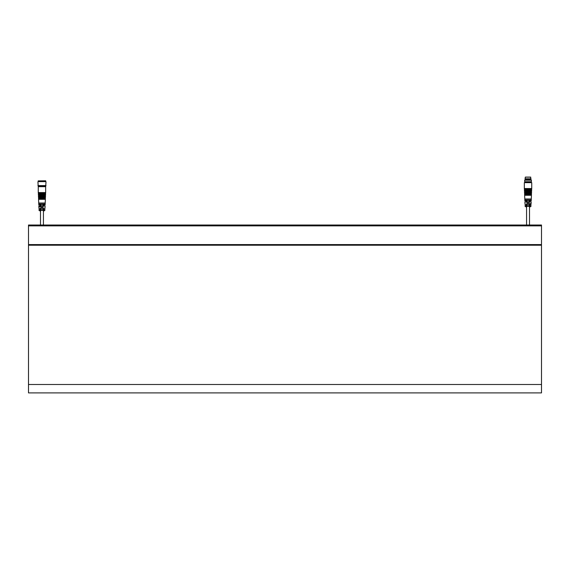 <?xml version="1.0" encoding="UTF-8"?>
<svg xmlns="http://www.w3.org/2000/svg" width="570" height="570" viewBox="0 0 570 570"><rect width="100%" height="100%" fill="white"/><g stroke="black" fill="none" stroke-linecap="round" stroke-linejoin="round"><path stroke-width="0.85" d="M28.5 225.863L541.5 225.863L541.5 225.022L28.5 225.022L28.5 392.908L541.5 392.908L28.5 392.908M541.5 225.863L541.5 392.908M28.5 245.221L541.5 245.221L28.5 245.221M531.447 195.268L531.204 200.825L528.668 200.825L528.668 201.837L531.154 201.837L531.041 204.53L528.668 204.53L528.668 205.535L530.998 205.535L530.962 206.383L525.113 206.383L525.077 205.535L527.407 205.535L527.407 204.53L525.034 204.53L524.913 201.837L527.407 201.837L527.407 200.825L524.87 200.825L524.628 195.268L531.447 195.268L531.269 194.427M528.034 198.973L531.219 198.973L531.176 199.984L524.892 199.984L524.849 198.973L528.034 198.973M526.751 202.678L529.316 202.678M529.316 203.69L531.012 203.69L531.055 202.678M531.012 203.69L526.751 203.69M524.799 194.427L524.628 195.268M528.034 194.427L524.592 194.427L524.55 193.586L531.518 193.586L531.482 194.427L528.034 194.427M524.55 193.586L531.518 193.586M528.034 192.745L524.514 192.745L524.478 191.905L531.589 191.905L531.553 192.745L528.034 192.745M524.478 191.905L531.589 191.905M528.034 191.064L524.443 191.064L524.407 190.223L531.668 190.223L531.625 191.064L528.034 191.064M524.407 190.223L531.668 190.223M531.739 188.542L531.703 189.383L524.372 189.383L524.336 188.542L531.739 188.542L531.739 182.649L524.336 182.649L524.336 188.542M525.013 202.678L525.063 203.69M524.849 198.973L524.892 199.984M524.835 195.254L531.233 195.254M530.984 178.78L525.091 178.78L525.091 179.201L530.984 179.201L530.549 177.163M530.984 179.201L525.091 179.201M530.898 179.279L530.898 179.7L525.177 179.7L524.671 180.206L524.671 181.723L531.404 181.723L531.404 180.206L524.671 180.206M531.404 181.723L530.898 182.229L525.177 182.229L524.671 181.723M530.777 177.17L525.526 177.163M525.376 177.092L530.699 177.092M38.553 199.308L38.796 204.865L41.332 204.865L41.332 205.877L38.846 205.877L38.959 208.57L41.332 208.57L41.332 209.575L39.002 209.575L39.038 210.416L44.888 210.416L44.923 209.575L42.593 209.575L42.593 208.57L44.966 208.57L45.087 205.877L42.593 205.877L42.593 204.865L45.13 204.865L45.372 199.308L38.553 199.308L45.372 199.308M43.249 207.729L40.684 207.729M40.684 206.718L38.945 206.718L38.988 207.729M38.945 206.718L43.249 206.718M41.966 204.024L38.824 204.024L38.781 203.013L45.151 203.013L45.108 204.024L41.966 204.024M45.165 199.293L45.201 198.467M38.767 199.293L38.732 198.467M45.408 198.467L38.518 198.467L38.482 197.626L45.45 197.626L45.408 198.467M38.482 197.626L45.45 197.626M45.486 196.785L38.447 196.785L38.411 195.945L45.522 195.945L45.486 196.785M38.411 195.945L45.522 195.945M45.557 195.104L38.375 195.104L38.332 194.263L45.593 194.263L45.557 195.104M38.332 194.263L45.593 194.263M45.664 192.582L45.629 193.422L38.297 193.422L38.261 192.582L45.664 192.582L45.664 186.689L38.261 186.689L38.261 192.582M44.937 207.729L44.987 206.718M43.434 204.865L43.434 205.877M43.434 208.57L43.434 209.575M43.434 210.416L43.434 225.022M40.491 204.865L40.491 205.877M40.491 208.57L40.491 209.575M40.491 210.416L40.491 225.022M45.664 180.797L38.176 180.882L45.664 180.797M45.75 180.882L45.75 181.638L38.176 181.638L38.176 180.882M45.75 181.638L38.176 181.638M45.329 186.689L45.75 185.849L38.176 185.849L37.926 181.894M45.75 185.849L46.006 181.894M45.75 186.269L38.176 186.269L38.176 185.849M46.006 185.592L37.926 185.592M28.5 384.493L541.5 384.493M541.5 244.587L28.5 244.587M529.466 207.473L530.563 206.383M531.311 193.572L531.347 192.745M531.382 191.891L531.418 191.064M531.454 190.209L531.489 189.383M526.566 207.43L525.511 206.383M524.763 193.572L524.728 192.745M524.692 191.891L524.657 191.064M524.614 190.209L524.578 189.383M530.898 179.7L531.404 180.206M530.898 182.229L530.898 182.649M525.291 177.17L525.091 178.78M525.177 179.279L525.177 179.7M525.177 182.229L525.177 182.649M529.509 200.825L529.509 201.837M529.509 204.53L529.509 205.535M529.509 206.383L529.509 225.022M526.566 200.825L526.566 201.837M526.566 204.53L526.566 205.535M526.566 206.383L526.566 225.022M40.491 211.47L39.437 210.416M38.689 197.612L38.653 196.785M38.617 195.93L38.582 195.104M38.546 194.249L38.511 193.422M43.398 211.513L44.489 210.416M45.237 197.612L45.272 196.785M45.308 195.93L45.343 195.104M45.386 194.249L45.422 193.422M38.596 186.689L38.176 186.269"/></g></svg>
